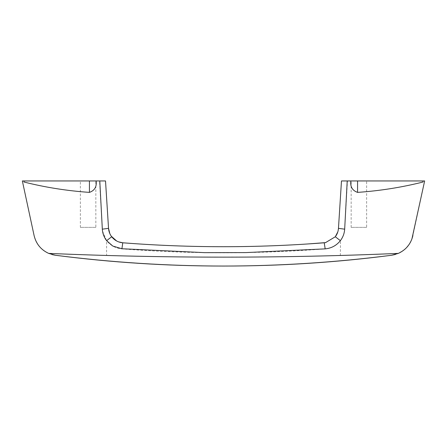 <?xml version="1.0" encoding="UTF-8"?>
<svg xmlns="http://www.w3.org/2000/svg" width="447" height="447" viewBox="0 0 447 447"><rect width="100%" height="100%" fill="white"/><g stroke="black" fill="none" stroke-linecap="round" stroke-linejoin="round"><path stroke-width="0.34" stroke-dasharray="2.23 1.68" d="M102.542 231.183L106.626 240.665L106.593 255.528L48.667 253.399L52.02 254.578M106.593 255.528C184.505 257.617 262.428 257.617 340.351 255.533L398.333 253.393L395.321 254.483M357.566 180.951L366.601 180.951L351.174 180.951L357.566 180.951L357.566 192.355C352.348 190.517 350.13 186.717 350.912 180.951L357.566 180.951M422.918 180.951L423.013 181.968C401.819 187.382 380 190.847 357.566 192.355M108.537 228.344L102.324 229.177L99.536 180.951L89.434 180.951L89.434 192.383C67.005 190.83 45.186 187.36 23.987 181.963L24.082 180.951M96.088 180.951C96.904 186.712 94.686 190.523 89.434 192.383M95.826 227.367L80.399 227.367L95.848 227.367L95.848 180.951L80.399 180.951L95.826 180.951M366.601 227.367L351.174 227.367L366.624 227.367L366.624 180.951M307.352 243.995L298.864 244.515M290.461 244.978L281.889 245.392M274.128 245.721L253.65 246.358M245.14 246.532L242.341 246.571M236.832 246.643L218.119 246.699M212.973 246.666L208.57 246.621M205.491 246.582L201.927 246.532M195.501 246.409L180.119 245.984M173.944 245.761L164.909 245.386M156.534 244.978L131.278 243.425M324.583 242.755L324.226 242.788L325.092 248.884C331.339 248.303 336.435 245.559 340.374 240.665M118.617 241.877L116.673 241M111.689 236.765L106.626 240.665C110.565 245.571 115.661 248.308 121.908 248.878C189.634 254.069 257.36 254.075 325.092 248.884M102.324 229.177L102.436 230.445M111.286 236.217L110.973 235.748M110.174 234.345L109.806 233.569M340.351 255.533L340.48 240.525C342.994 237.15 344.397 233.368 344.676 229.182L338.463 228.344L341.48 180.951M344.676 229.182L347.464 180.951L350.912 180.951M337.848 231.797L338.206 230.322M22.35 180.951L34.112 235.625L36.034 241.235M424.65 180.951L412.888 235.625M48.667 253.399L43.532 250.398M41.225 248.426L39.319 246.364M38.867 245.8L37.598 244.017M411.911 239L410.815 241.542M410.251 242.609L406.038 248.169M404.557 249.521L398.333 253.393M324.226 242.788L325.757 242.598L335.311 236.765M80.376 227.367L80.376 180.951M351.152 227.367L351.152 180.951"/><path stroke-width="0.67" d="M89.434 192.383L89.434 180.951L23.987 180.951L23.987 182.013C45.186 187.366 67 190.824 89.434 192.383C94.675 190.545 96.893 186.734 96.094 180.951L22.35 180.951L34.112 235.625C36.106 243.889 40.956 249.812 48.662 253.393L55.484 255.276C168.351 269.642 280.364 269.642 391.516 255.276L395.321 254.483M52.02 254.578L55.484 255.276C166.636 269.642 278.649 269.642 391.516 255.276L398.338 253.393C281.895 258.394 165.334 258.394 48.662 253.393M347.218 180.951L341.48 180.951L338.463 228.344L344.676 229.177L347.218 180.951L424.65 180.951L411.911 239M350.906 180.951C350.096 186.712 352.314 190.528 357.566 192.389L357.566 180.951L366.624 180.951M357.566 192.389C379.989 190.824 401.803 187.366 423.013 182.013L423.013 180.951M366.601 180.951L424.65 180.951M338.206 230.322L338.463 228.344C338.245 231.457 337.194 234.262 335.311 236.765L325.539 242.632L324.226 242.788L325.176 248.873C331.395 248.275 336.457 245.537 340.374 240.665L335.311 236.765L337.848 231.797M344.676 229.177C344.391 233.429 342.955 237.256 340.374 240.665L335.311 236.765M325.528 242.626L324.226 242.788C257.075 248.012 189.925 248.012 122.774 242.788L121.919 248.75L204.586 252.644L245.9 252.589L325.092 248.884M109.806 233.569L108.537 228.344L105.52 180.951L99.787 180.951L102.324 229.177C102.609 233.435 104.039 237.262 106.626 240.665L112.789 246.057L121.919 248.75L122.774 242.788C118.237 242.358 114.538 240.346 111.689 236.765C109.806 234.262 108.755 231.457 108.537 228.344L102.324 229.177M325.695 242.598L307.352 243.995M298.864 244.515L290.461 244.978M281.889 245.392L274.128 245.721M253.65 246.358L245.14 246.532M242.341 246.571L236.832 246.643M218.119 246.699L212.973 246.666M208.57 246.621L205.491 246.582M201.927 246.532L195.501 246.409M180.119 245.984L173.944 245.761M164.909 245.386L156.534 244.978M131.278 243.425L122.774 242.788L118.617 241.877M116.673 241L111.286 236.217M102.436 230.445L102.542 231.183M110.973 235.748L110.174 234.345M108.537 228.344L105.52 180.951L99.536 180.951M341.48 180.951L346.291 180.951M43.532 250.398L41.225 248.426M39.319 246.364L38.867 245.8M37.598 244.017L36.034 241.235M410.815 241.542L410.251 242.609M406.038 248.169L404.557 249.521M398.338 253.393C406.021 249.834 410.871 243.911 412.888 235.625M96.094 180.951L99.787 180.951M22.35 180.951L23.987 180.951M111.689 236.765L106.626 240.665"/></g></svg>
